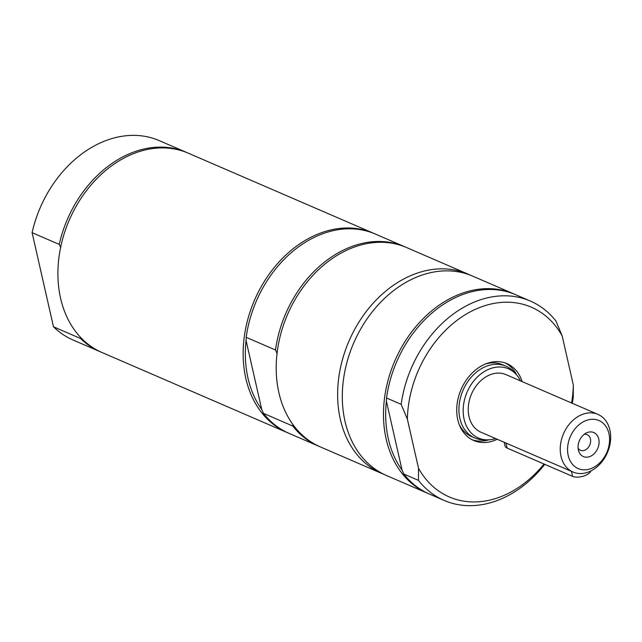 <?xml version="1.0" encoding="UTF-8"?>
<svg xmlns="http://www.w3.org/2000/svg" width="642" height="642" viewBox="0 0 642 642"><rect width="100%" height="100%" fill="white"/><g stroke="black" fill="none" stroke-linecap="round" stroke-linejoin="round"><path stroke-width="0.96" d="M505.278 362.995A41.874 31.851 -66.6 0 1 516.786 375.08M488.787 439.842A41.874 31.851 -66.6 0 1 472.103 439.738M459.207 424.482A39.122 29.765 113.4 0 0 471.509 436.56L474.815 437.988A39.122 29.765 -66.6 0 1 459.889 418.456A39.122 29.765 -66.6 0 1 471.292 377.143A39.122 29.765 -66.6 0 1 505.864 366.165A39.122 29.765 -66.6 0 1 513.656 371.694L515.943 374.134A37.726 28.697 -66.6 0 1 520.518 380.915M505.864 366.165L502.566 364.736A39.122 29.765 113.4 0 0 485.336 364.054M80.74 337.548L80.611 338.519L53.479 326.786L32.1 232.677L59.233 244.409L60.805 247.627M386.524 398L401.178 404.34A108.602 82.617 -66.6 0 1 530.324 301.042L515.662 294.71A108.602 82.617 113.4 0 0 386.524 398L386.396 401.138A107.037 81.422 113.4 0 0 402.061 470.088L403.802 474.037A108.602 82.617 113.4 0 0 429.466 494.083L444.128 500.423A108.602 82.617 -66.6 0 1 418.456 480.377L403.802 474.037M428.535 493.674A108.602 82.617 -66.6 0 1 427.596 493.273A108.602 82.617 -66.6 0 1 384.253 400.415A108.602 82.617 -66.6 0 1 449.207 299.003A108.602 82.617 -66.6 0 1 513.793 293.9A108.602 82.617 -66.6 0 1 514.723 294.309M530.324 301.042A108.602 82.617 -66.6 0 1 555.988 321.088L562.167 335.886L573.33 385.031A103.37 78.637 -66.6 0 1 571.573 402.983M427.596 493.273L386.436 475.481A108.602 82.617 -66.6 0 1 343.093 382.624A108.602 82.617 -66.6 0 1 408.039 281.204A108.602 82.617 -66.6 0 1 472.624 276.1L513.793 293.9M572.279 403.288A108.602 82.617 -66.6 0 0 573.266 397.125L573.33 385.031M402.061 470.088L386.396 401.138M401.178 404.34L407.357 419.13L418.52 468.275L418.456 480.377M544.769 464.343A108.602 82.617 -66.6 0 1 444.128 500.423M544.007 464.014A103.37 78.637 -66.6 0 1 418.52 468.275M497.221 439.264A41.874 31.851 -66.6 0 1 473.724 440.516A41.874 31.851 -66.6 0 1 457.016 404.717A41.874 31.851 -66.6 0 1 482.054 365.611A41.874 31.851 -66.6 0 1 506.955 363.645A41.874 31.851 -66.6 0 1 522.139 381.613M407.357 419.13A103.37 78.637 -66.6 0 1 469.888 312.052A103.37 78.637 -66.6 0 1 562.167 335.886M590.873 470.963A10.465 4.711 167.2 0 1 583.233 476.212A10.465 4.711 167.2 0 1 572.6 476.372L507.116 448.06A10.465 4.711 167.2 0 1 505.053 445.997L504.211 442.29M495.592 438.558A37.726 28.697 -66.6 0 1 487.519 439.874L484.18 439.882A39.122 29.765 -66.6 0 1 474.815 437.988M487.519 439.874A37.726 28.697 -66.6 0 1 464.102 419.218A37.726 28.697 -66.6 0 1 479.157 375.337A37.726 28.697 -66.6 0 1 515.943 374.134M572.993 472.022L481.002 432.251A31.402 23.89 -66.6 0 1 469.013 416.57A31.402 23.89 -66.6 0 1 478.17 383.41A31.402 23.89 -66.6 0 1 505.92 374.599L597.919 414.371A31.402 23.89 113.4 0 0 570.16 423.182A31.402 23.89 113.4 0 0 561.012 456.342A31.402 23.89 113.4 0 0 572.993 472.022A31.402 23.89 113.4 0 0 600.751 463.211A31.402 23.89 113.4 0 0 609.9 430.052A31.402 23.89 113.4 0 0 597.919 414.371M608.945 433.591A26.17 19.91 -66.6 0 1 582.872 469.759A26.17 19.91 -66.6 0 1 573.908 430.284A26.17 19.91 -66.6 0 1 608.945 433.591M585.986 433.149A13.089 9.951 -66.6 0 1 586.218 433.029A13.089 9.951 -66.6 0 1 598.745 439.008A13.089 9.951 -66.6 0 1 591.507 455.756A13.089 9.951 -66.6 0 1 578.57 450.716A13.089 9.951 -66.6 0 1 585.986 433.149M578.113 448.236A8.482 6.452 113.4 0 0 580.456 450.283A8.482 6.452 113.4 0 0 585.504 449.882A8.482 6.452 113.4 0 0 590.431 438.943A8.482 6.452 113.4 0 0 587.197 434.706A8.482 6.452 113.4 0 0 584.1 434.401M288.202 433.005A108.602 82.617 -66.6 0 1 287.263 432.604A108.602 82.617 -66.6 0 1 245.83 378.379A108.602 82.617 -66.6 0 1 277.472 263.702A108.602 82.617 -66.6 0 1 373.459 233.231A108.602 82.617 -66.6 0 1 374.39 233.64M319.387 446.487A108.602 82.617 -66.6 0 1 318.448 446.086L289.141 433.414A108.602 82.617 -66.6 0 1 263.469 413.368L261.727 409.419A107.037 81.422 -66.6 0 1 247.989 378.122A107.037 81.422 -66.6 0 1 246.063 340.469L246.191 337.331A108.602 82.617 -66.6 0 1 375.329 234.041L404.645 246.713A108.602 82.617 -66.6 0 1 405.575 247.122M246.191 337.331L275.506 350.002A108.602 82.617 -66.6 0 1 404.645 246.713M275.506 350.002L277.248 353.951M384.117 474.422A108.602 82.617 -66.6 0 1 381.757 473.459L320.326 446.896A108.602 82.617 -66.6 0 1 278.885 392.663A108.602 82.617 -66.6 0 1 310.527 277.994A108.602 82.617 -66.6 0 1 406.514 247.523L467.954 274.078A108.602 82.617 -66.6 0 1 470.265 275.137M381.757 473.459A108.602 82.617 -66.6 0 1 340.316 419.226A108.602 82.617 -66.6 0 1 371.967 304.549A108.602 82.617 -66.6 0 1 467.954 274.078M318.448 446.086A108.602 82.617 -66.6 0 1 292.776 426.039L263.469 413.368M292.856 424.466L292.776 426.039M261.727 409.419L246.063 340.469M101.091 352.113A108.602 82.617 -66.6 0 1 100.16 351.72A108.602 82.617 -66.6 0 1 80.611 338.519M287.263 432.604L102.03 352.522A108.602 82.617 -66.6 0 1 58.679 259.673A108.602 82.617 -66.6 0 1 123.633 158.253A108.602 82.617 -66.6 0 1 188.218 153.149L373.459 233.231M59.233 244.409A108.602 82.617 -66.6 0 1 186.349 152.339A108.602 82.617 -66.6 0 1 187.279 152.756M100.16 351.72L73.028 339.987A108.602 82.617 -66.6 0 1 53.479 326.786M32.1 232.677A108.602 82.617 -66.6 0 1 159.216 140.614L186.349 152.339M572.6 476.372L571.46 471.364M505.976 443.052L507.116 448.06"/></g></svg>
